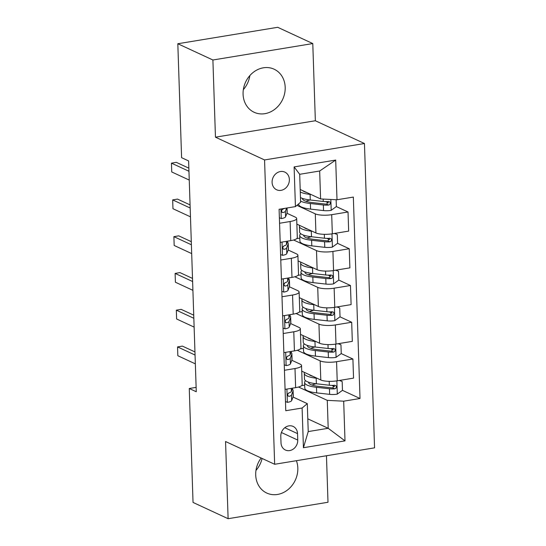 <?xml version="1.0" encoding="UTF-8"?>
<svg xmlns="http://www.w3.org/2000/svg" width="546" height="546" viewBox="0 0 546 546"><rect width="100%" height="100%" fill="white"/><g stroke="black" fill="none" stroke-linecap="round" stroke-linejoin="round"><path stroke-width="0.82" d="M243.079 94.205A23.744 20.455 114.9 0 0 254.149 112.285A23.744 20.455 114.9 0 0 275.266 108.913A23.744 20.455 114.9 0 0 285.189 87.278A23.744 20.455 114.9 0 0 274.119 69.199A23.744 20.455 114.9 0 0 253.003 72.563A23.744 20.455 114.9 0 0 243.079 94.205M243.339 89.64A23.744 20.455 114.9 0 0 249.856 75.58M261.145 458.012A23.744 20.455 114.9 0 0 255.712 474.986A23.744 20.455 114.9 0 0 266.782 493.065A23.744 20.455 114.9 0 0 287.899 489.694A23.744 20.455 114.9 0 0 297.823 468.058A23.744 20.455 114.9 0 0 296.403 460.701M255.972 470.42A23.744 20.455 114.9 0 0 262.094 458.456M272.092 182.364A9.739 8.388 114.9 0 0 276.638 189.776A9.739 8.388 114.9 0 0 285.299 188.397A9.739 8.388 114.9 0 0 289.373 179.518A9.739 8.388 114.9 0 0 284.835 172.106A9.739 8.388 114.9 0 0 276.167 173.485A9.739 8.388 114.9 0 0 272.092 182.364M312.783 43.564L212.899 59.999L215.458 137.183L315.349 120.748L312.783 43.564L277.709 27.3L177.819 43.741L181.6 157.678L188.616 160.934L196.273 391.748L189.257 388.499L193.038 502.436L228.112 518.7L328.003 502.259L326.46 455.753M315.349 120.748L364.455 143.509L374.549 447.843L274.658 464.277L264.564 159.951L364.455 143.509M297.747 440.083L297.529 433.613A9.439 8.129 114.9 0 0 293.134 426.426A9.439 8.129 114.9 0 0 284.739 427.771A9.439 8.129 114.9 0 0 280.794 436.37L281.006 442.84A9.439 8.129 114.9 0 0 285.408 450.02A9.439 8.129 114.9 0 0 293.803 448.682A9.439 8.129 114.9 0 0 297.747 440.083L281.408 432.507M343.687 401.18L345.004 440.881L303.426 447.72L302.109 408.026L307.296 403.644L308.224 431.579L328.201 428.289L327.272 400.361L343.687 401.18L360.019 398.498L353.337 197.079L337.005 199.768L320.591 198.942L319.669 171.007L299.693 174.297L300.614 202.232L295.427 206.606L294.11 166.912L335.688 160.074L337.005 199.768M295.427 206.606L279.095 209.295L285.776 410.715L302.109 408.026M212.899 59.999L177.819 43.741M215.458 137.183L264.564 159.951M274.658 464.277L225.553 441.516L228.112 518.7M196.13 387.367L189.257 388.499M307.801 418.837L328.201 428.289L345.004 440.881M307.296 403.644L293.052 397.044M279.559 223.259L290.124 221.519A12.176 3.126 -1.9 0 0 296.676 218.516A12.176 3.126 -1.9 0 0 295.311 217.137L286.95 213.268M280.78 260.012L291.339 258.272A12.176 3.126 -1.9 0 0 297.898 255.269A12.176 3.126 -1.9 0 0 296.526 253.897L288.172 250.02M281.995 296.765L292.56 295.031A12.176 3.126 -1.9 0 0 299.119 292.021A12.176 3.126 -1.9 0 0 297.747 290.649L289.394 286.78M283.217 333.524L293.782 331.784A12.176 3.126 -1.9 0 0 300.334 328.781A12.176 3.126 -1.9 0 0 298.969 327.402L290.608 323.532M284.439 370.277L294.997 368.536A12.176 3.126 -1.9 0 0 301.556 365.533A12.176 3.126 -1.9 0 0 300.184 364.162L291.83 360.285M298.519 387.025L327.272 400.361M301.74 371.15L320.795 379.982A12.176 3.126 -1.9 0 0 337.21 380.808L353.542 378.119L352.907 359.009L341.23 353.596M297.297 350.273L320.161 360.872A12.176 3.126 -1.9 0 0 336.575 361.698L352.907 359.009M300.525 334.398L319.581 343.229A12.176 3.126 -1.9 0 0 335.988 344.055L352.32 341.366L351.685 322.256L340.015 316.844M296.075 313.52L318.946 324.119A12.176 3.126 -1.9 0 0 335.353 324.945L351.685 322.256M299.304 297.638L318.359 306.477A12.176 3.126 -1.9 0 0 334.766 307.302L351.105 304.613L350.471 285.497L338.793 280.084M294.86 276.761L317.724 287.36A12.176 3.126 -1.9 0 0 334.138 288.186L350.471 285.497M298.082 260.886L317.137 269.717A12.176 3.126 -1.9 0 0 333.551 270.543L349.884 267.854L349.249 248.744L337.571 243.332M293.639 240.008L316.503 250.607A12.176 3.126 -1.9 0 0 332.917 251.433L349.249 248.744M296.867 224.133L315.922 232.965A12.176 3.126 -1.9 0 0 332.33 233.79L348.662 231.101L348.027 211.991L336.356 206.579M296.928 205.344L315.288 213.855A12.176 3.126 -1.9 0 0 331.695 214.68L348.027 211.991M300.191 189.482L320.591 198.942M285.073 389.387L295.632 387.653A12.176 3.126 -1.9 0 0 302.191 384.643L301.556 365.533M360.019 398.498L342.451 390.349M334.568 386.698L331.75 385.387M304.675 385.128L301.631 385.633M328.467 202.921L325.655 201.617M329.688 239.674L326.87 238.37M330.91 276.433L328.091 275.123M332.125 313.186L329.313 311.882M333.347 349.938L330.528 348.635M283.852 352.634L294.417 350.894A12.176 3.126 -1.9 0 0 300.969 347.891L300.334 328.781M303.46 348.375L300.409 348.874M302.238 311.616L299.188 312.121M282.63 315.881L293.195 314.141A12.176 3.126 -1.9 0 0 299.754 311.138L299.119 292.021M301.017 274.863L297.973 275.368M281.415 279.122L291.974 277.388A12.176 3.126 -1.9 0 0 298.532 274.379L297.898 255.269M299.802 238.111L296.751 238.609M280.194 242.369L290.759 240.629A12.176 3.126 -1.9 0 0 297.311 237.626L296.676 218.516M308.224 431.579L303.426 447.72M294.11 166.912L299.693 174.297M335.688 160.074L319.669 171.007M285.476 401.59L287.489 402.341A8.067 2.068 -1.9 0 0 291.66 400.6L293.161 396.758A23.287 5.979 -1.9 0 0 293.284 396.096L293.093 390.506A23.287 5.979 -1.9 0 0 292.308 389.045M292.663 388.138L291.352 391.489A8.067 2.068 178.1 0 1 289.039 392.813L287.844 393.932L287.653 395.106L288.117 396.068L289.155 396.341A8.067 2.068 -1.9 0 0 291.475 395.017L292.977 391.168A23.287 5.979 -1.9 0 0 293.093 390.506M288.165 393.42L287.64 394.772M195.059 355.037L177.546 346.915L182.405 346.116L194.956 351.931M195.345 363.854L177.839 355.739L177.546 346.915M312.783 376.269A19.328 4.962 178.1 0 1 308.886 374.46M317.151 378.296L316.182 378.187A23.287 5.979 178.1 0 1 304.286 373.382A23.287 5.979 178.1 0 1 304.538 372.447M339.639 380.412L342.171 381.517L342.465 390.342L337.162 394.171A8.067 2.068 178.1 0 1 329.641 394.355L316.666 392.888A23.287 5.979 178.1 0 1 304.777 388.083L304.593 382.5A23.287 5.979 -1.9 0 0 316.482 387.298L329.456 388.766A8.067 2.068 -1.9 0 0 334.78 388.834L335.906 388.342L336.486 386.698L335.974 385.708L334.664 385.305A8.067 2.068 178.1 0 1 329.334 385.237L316.366 383.77A23.287 5.979 178.1 0 1 304.47 378.972L304.286 373.382M311.991 385.053A19.328 4.962 178.1 0 1 314.865 384.091L316.148 383.742M342.171 381.517L339.332 380.46M305.569 380.698A23.287 5.979 -1.9 0 0 304.593 382.5M334.411 385.189L332.76 387.899A4.109 1.058 178.1 0 1 331.388 387.817L318.42 386.35A19.328 4.962 178.1 0 1 308.545 382.371A19.328 4.962 178.1 0 1 308.551 382.18M284.254 364.837L286.268 365.588A8.067 2.068 -1.9 0 0 290.438 363.848L291.939 359.998A23.287 5.979 -1.9 0 0 292.062 359.343L291.878 353.753A23.287 5.979 -1.9 0 0 291.093 352.286M291.448 351.385L290.138 354.736A8.067 2.068 178.1 0 1 287.817 356.06L286.63 357.18L286.438 358.353L286.903 359.316L287.94 359.589A8.067 2.068 -1.9 0 0 290.254 358.265L291.755 354.415A23.287 5.979 -1.9 0 0 291.878 353.753M286.95 356.668L286.425 358.019M193.837 318.277L176.331 310.162L181.19 309.364L193.734 315.178M194.13 327.102L176.617 318.98L176.331 310.162M283.04 328.085L285.053 328.835A8.067 2.068 -1.9 0 0 289.216 327.095L290.725 323.246A23.287 5.979 -1.9 0 0 290.841 322.584L290.656 317.001A23.287 5.979 -1.9 0 0 289.871 315.533M290.226 314.632L288.916 317.977A8.067 2.068 178.1 0 1 286.602 319.308L285.408 320.42L285.217 321.594L285.681 322.556L286.718 322.836A8.067 2.068 -1.9 0 0 289.032 321.505L290.54 317.656A23.287 5.979 -1.9 0 0 290.656 317.001M285.729 319.915L285.203 321.26M192.615 281.524L175.109 273.41L179.968 272.604L192.513 278.426M192.909 290.342L175.403 282.227L175.109 273.41M281.818 291.325L283.831 292.076A8.067 2.068 -1.9 0 0 288.001 290.335L289.503 286.493A23.287 5.979 -1.9 0 0 289.626 285.831L289.435 280.241A23.287 5.979 -1.9 0 0 288.657 278.781M289.005 277.873L287.701 281.224A8.067 2.068 178.1 0 1 285.381 282.548L284.186 283.667L283.995 284.841L284.459 285.804L285.497 286.077A8.067 2.068 -1.9 0 0 287.817 284.753L289.319 280.903A23.287 5.979 -1.9 0 0 289.435 280.241M284.514 283.156L283.981 284.507M191.4 244.772L173.887 236.65L178.747 235.852L191.298 241.666M191.694 253.59L174.181 245.475L173.887 236.65M311.561 339.516A19.328 4.962 178.1 0 1 307.664 337.708M315.929 341.537L314.96 341.427A23.287 5.979 178.1 0 1 303.071 336.629A23.287 5.979 178.1 0 1 303.317 335.694M338.424 343.652L340.957 344.765L341.243 353.583L335.947 357.412A8.067 2.068 178.1 0 1 328.419 357.596L315.452 356.128A23.287 5.979 178.1 0 1 303.556 351.331L303.371 345.748A23.287 5.979 -1.9 0 0 315.267 350.546L328.235 352.013A8.067 2.068 -1.9 0 0 333.558 352.081L334.684 351.583L335.271 349.938L334.753 348.949L333.442 348.553A8.067 2.068 178.1 0 1 328.119 348.485L315.144 347.017A23.287 5.979 178.1 0 1 303.255 342.219L303.071 336.629M310.77 348.293A19.328 4.962 178.1 0 1 313.643 347.338L314.926 346.99M340.957 344.765L338.117 343.707M304.347 343.946A23.287 5.979 -1.9 0 0 303.371 345.748M333.19 348.437L331.545 351.146A4.109 1.058 178.1 0 1 330.166 351.064L317.199 349.597A19.328 4.962 178.1 0 1 307.323 345.611A19.328 4.962 178.1 0 1 307.337 345.42M310.34 302.757A19.328 4.962 178.1 0 1 306.449 300.955M314.708 304.784L313.745 304.675A23.287 5.979 178.1 0 1 301.849 299.877A23.287 5.979 178.1 0 1 302.102 298.935M337.203 306.9L339.735 308.005L340.028 316.83L334.725 320.659A8.067 2.068 178.1 0 1 327.197 320.843L314.23 319.376A23.287 5.979 178.1 0 1 302.334 314.578L302.15 308.988A23.287 5.979 -1.9 0 0 314.046 313.786L327.013 315.254A8.067 2.068 -1.9 0 0 332.343 315.322L333.463 314.83L334.05 313.186L333.531 312.196L332.227 311.793A8.067 2.068 178.1 0 1 326.897 311.725L313.93 310.258A23.287 5.979 178.1 0 1 302.034 305.46L301.849 299.877M309.555 311.541A19.328 4.962 178.1 0 1 312.428 310.585L313.711 310.237M339.735 308.005L336.896 306.948M303.132 307.193A23.287 5.979 -1.9 0 0 302.15 308.988M331.975 311.677L330.323 314.387A4.109 1.058 178.1 0 1 328.951 314.312L315.977 312.844A19.328 4.962 178.1 0 1 306.108 308.859A19.328 4.962 178.1 0 1 306.115 308.667M309.125 266.004A19.328 4.962 178.1 0 1 305.228 264.196M313.493 268.031L312.524 267.922A23.287 5.979 178.1 0 1 300.628 263.117A23.287 5.979 178.1 0 1 300.88 262.182M335.981 270.147L338.513 271.253L338.807 280.078L333.504 283.906A8.067 2.068 178.1 0 1 325.982 284.091L313.008 282.623A23.287 5.979 178.1 0 1 301.119 277.825L300.935 272.236A23.287 5.979 -1.9 0 0 312.824 277.034L325.798 278.501A8.067 2.068 -1.9 0 0 331.122 278.569L332.248 278.078L332.828 276.433L332.316 275.443L331.006 275.041A8.067 2.068 178.1 0 1 325.675 274.972L312.708 273.505A23.287 5.979 178.1 0 1 300.812 268.707L300.628 263.117M308.333 274.788A19.328 4.962 178.1 0 1 311.206 273.826L312.489 273.478M338.513 271.253L335.681 270.195M301.911 270.434A23.287 5.979 -1.9 0 0 300.935 272.236M330.753 274.925L329.101 277.634A4.109 1.058 178.1 0 1 327.73 277.552L314.762 276.085A19.328 4.962 178.1 0 1 304.886 272.106A19.328 4.962 178.1 0 1 304.893 271.915M280.596 254.572L282.61 255.323A8.067 2.068 -1.9 0 0 286.78 253.583L288.288 249.734A23.287 5.979 -1.9 0 0 288.404 249.078L288.22 243.489A23.287 5.979 -1.9 0 0 287.435 242.021M287.79 241.12L286.479 244.471A8.067 2.068 178.1 0 1 284.159 245.796L282.971 246.915L282.78 248.089L283.244 249.051L284.282 249.324A8.067 2.068 -1.9 0 0 286.595 248L288.097 244.151A23.287 5.979 -1.9 0 0 288.22 243.489M283.292 246.403L282.767 247.754M190.179 208.012L172.672 199.897L177.532 199.099L190.076 204.914M190.472 216.837L172.959 208.715L172.672 199.897M307.903 229.252A19.328 4.962 178.1 0 1 304.006 227.443M312.271 231.272L311.302 231.163A23.287 5.979 178.1 0 1 299.413 226.365A23.287 5.979 178.1 0 1 299.658 225.43M334.766 233.388L337.298 234.5L337.592 243.318L332.289 247.147A8.067 2.068 178.1 0 1 324.761 247.331L311.793 245.864A23.287 5.979 178.1 0 1 299.897 241.066L299.713 235.483A23.287 5.979 -1.9 0 0 311.609 240.281L324.577 241.748A8.067 2.068 -1.9 0 0 329.9 241.817L331.026 241.325L331.613 239.674L331.094 238.691L329.784 238.288A8.067 2.068 178.1 0 1 324.46 238.22L311.486 236.752A23.287 5.979 178.1 0 1 299.597 231.954L299.413 226.365M307.111 238.029A19.328 4.962 178.1 0 1 309.985 237.073L311.268 236.725M337.298 234.5L334.459 233.442M300.689 233.681A23.287 5.979 -1.9 0 0 299.713 235.483M329.531 238.172L327.887 240.882A4.109 1.058 178.1 0 1 326.508 240.8L313.541 239.332A19.328 4.962 178.1 0 1 303.665 235.346A19.328 4.962 178.1 0 1 303.678 235.155M279.381 217.82L281.395 218.571A8.067 2.068 -1.9 0 0 285.565 216.83L287.066 212.981A23.287 5.979 -1.9 0 0 287.182 212.319L287.039 207.992M284.548 208.401A8.067 2.068 178.1 0 1 282.944 209.043L281.75 210.155L281.559 211.329L282.023 212.292L283.06 212.571A8.067 2.068 -1.9 0 0 285.374 211.241L286.623 208.06M282.07 209.65L281.545 210.995M188.957 171.26L171.451 163.145L176.31 162.339L188.855 168.161M189.25 180.078L171.744 171.963L171.451 163.145M306.681 192.492A19.328 4.962 178.1 0 1 302.791 190.69M311.049 194.519L310.087 194.41A23.287 5.979 178.1 0 1 300.273 191.974M336.145 199.727L336.37 206.565L331.067 210.394A8.067 2.068 178.1 0 1 323.539 210.579L310.572 209.111A23.287 5.979 178.1 0 1 298.676 204.313L298.662 203.876M305.897 201.276A19.328 4.962 178.1 0 1 308.77 200.321L310.053 199.972M300.58 201.085A23.287 5.979 -1.9 0 0 310.387 203.528L323.355 204.989A8.067 2.068 -1.9 0 0 328.685 205.057L329.804 204.566L330.391 202.921L329.88 201.931L328.569 201.535A8.067 2.068 178.1 0 1 323.239 201.46L310.271 200A23.287 5.979 178.1 0 1 300.464 197.556M328.317 201.413L326.665 204.122A4.109 1.058 178.1 0 1 325.293 204.047L312.319 202.58A19.328 4.962 178.1 0 1 302.45 198.594A19.328 4.962 178.1 0 1 302.457 198.403M320.161 360.872L320.795 379.982M318.946 324.119L319.581 343.229M317.724 287.36L318.359 306.477M316.503 250.607L317.137 269.717M315.288 213.855L315.922 232.965M336.575 361.698L337.21 380.808M294.997 368.536L295.632 387.653M293.782 331.784L294.417 350.894M335.353 324.945L335.988 344.055M292.56 295.031L293.195 314.141M334.138 288.186L334.766 307.302M291.339 258.272L291.974 277.388M332.917 251.433L333.551 270.543M290.124 221.519L290.759 240.629M331.695 214.68L332.33 233.79M284.807 427.716L297.529 433.613M286.916 389.086L287.353 402.293M292.977 391.168L293.161 396.758M291.475 395.017L291.66 400.6M291.25 388.37L291.352 391.489M287.865 395.748L289.155 396.341M337.298 394.075L336.862 380.862M316.366 383.77L316.182 378.187M314.844 383.579L314.865 384.091M316.666 392.888L316.482 387.298M329.334 385.237L329.204 381.347M329.641 394.355L329.456 388.766M332.76 387.899L334.78 388.834M285.695 352.334L286.131 365.54M291.755 354.415L291.939 359.998M290.254 358.265L290.438 363.848M290.035 351.617L290.138 354.736M286.65 358.988L287.94 359.589M284.473 315.574L284.916 328.781M290.54 317.656L290.725 323.246M289.032 321.505L289.216 327.095M288.814 314.865L288.916 317.977M285.428 322.236L286.718 322.836M283.258 278.822L283.695 292.028M289.319 280.903L289.503 286.493M287.817 284.753L288.001 290.335M287.592 278.105L287.701 281.224M284.207 285.483L285.497 286.077M336.077 357.316L335.64 344.11M315.144 347.017L314.96 341.427M313.629 346.826L313.643 347.338M315.452 356.128L315.267 350.546M328.119 348.485L327.989 344.594M328.419 357.596L328.235 352.013M331.545 351.146L333.558 352.081M334.855 320.563L334.418 307.357M313.93 310.258L313.745 304.675M312.408 310.067L312.428 310.585M314.23 319.376L314.046 313.786M326.897 311.725L326.767 307.842M327.197 320.843L327.013 315.254M330.323 314.387L332.343 315.322M333.64 283.811L333.203 270.598M312.708 273.505L312.524 267.922M311.193 273.314L311.206 273.826M313.008 282.623L312.824 277.034M325.675 274.972L325.553 271.082M325.982 284.091L325.798 278.501M329.101 277.634L331.122 278.569M282.036 242.069L282.473 255.275M288.097 244.151L288.288 249.734M286.595 248L286.78 253.583M286.377 241.352L286.479 244.471M282.992 248.723L284.282 249.324M332.418 247.051L331.982 233.845M311.486 236.752L311.302 231.163M309.971 236.561L309.985 237.073M311.793 245.864L311.609 240.281M324.46 238.22L324.331 234.33M324.761 247.331L324.577 241.748M327.887 240.882L329.9 241.817M280.937 208.995L281.258 218.516M286.903 208.012L287.066 212.981M285.374 211.241L285.565 216.83M281.77 211.971L283.06 212.571M331.197 210.299L330.842 199.461M310.271 200L310.087 194.41M308.749 199.802L308.77 200.321M310.572 209.111L310.387 203.528M323.239 201.46L323.164 199.072M323.539 210.579L323.355 204.989M326.665 204.122L328.685 205.057"/></g></svg>
